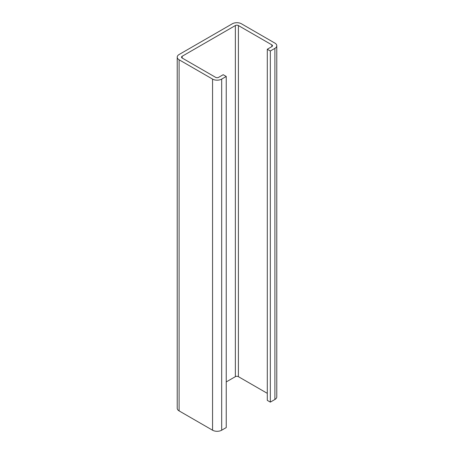 <?xml version="1.0" encoding="UTF-8"?>
<svg xmlns="http://www.w3.org/2000/svg" width="454" height="454" viewBox="0 0 454 454"><rect width="100%" height="100%" fill="white"/><g stroke="black" fill="none" stroke-linecap="round" stroke-linejoin="round"><path stroke-width="0.68" d="M182.15 56.268A2.151 1.243 0 0 0 181.521 57.147A2.151 1.243 0 0 0 182.15 58.027L182.15 56.268L235.359 25.549A2.151 1.243 180 0 1 238.401 25.549L238.401 376.667A2.151 1.243 0 0 0 235.359 376.667L226.24 381.933M182.15 58.027L215.599 77.333A2.151 1.243 180 0 0 218.641 77.333L223.198 74.7L226.24 76.459L226.24 427.577L221.677 430.21A6.452 3.723 180 0 1 212.557 430.21L179.109 410.898A6.452 3.723 180 0 1 177.219 408.265L177.219 57.147A6.452 3.723 180 0 1 179.109 54.514L232.323 23.79A6.452 3.723 180 0 1 241.443 23.79L274.891 43.102A6.452 3.723 180 0 1 276.781 45.735A6.452 3.723 180 0 1 274.891 48.368L270.329 51.001L267.293 49.248L271.85 46.614A2.151 1.243 180 0 0 272.479 45.735A2.151 1.243 180 0 0 271.85 44.855L238.401 25.549M276.781 45.735L276.781 396.853A6.452 3.723 180 0 1 274.891 399.486L270.329 402.119L267.293 400.366L267.293 49.248M267.293 393.34L238.401 376.667M226.24 76.459L221.677 79.092A6.452 3.723 180 0 1 212.557 79.092L179.109 59.78A6.452 3.723 180 0 1 177.219 57.147M270.329 51.001L270.329 402.119M235.359 25.549L235.359 376.667M221.677 430.21L221.677 79.092M212.557 79.092L212.557 430.21M271.85 44.855L271.85 46.614M274.891 48.368L274.891 399.486M179.109 410.898L179.109 59.78"/></g></svg>
